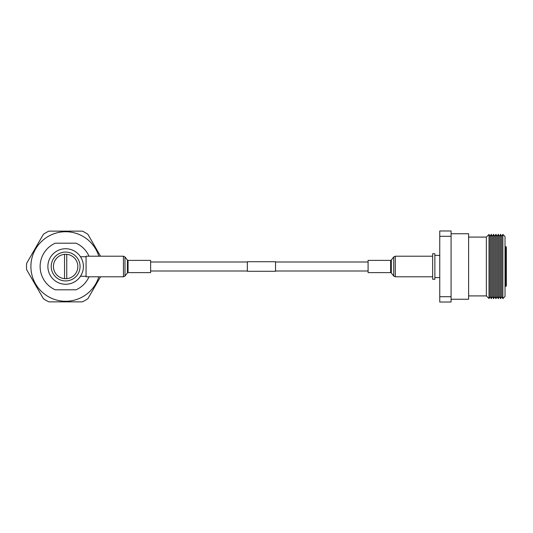 <?xml version="1.0" encoding="UTF-8"?>
<svg xmlns="http://www.w3.org/2000/svg" width="533" height="533" viewBox="0 0 533 533"><rect width="100%" height="100%" fill="white"/><g stroke="black" fill="none" stroke-linecap="round" stroke-linejoin="round"><path stroke-width="0.8" d="M247.339 261.989L150.626 261.989M247.339 271.011L150.626 271.011M275.534 261.71L275.534 271.29L247.339 271.29L247.339 261.71L275.534 261.71M368.09 261.989L275.534 261.989M368.09 271.011L275.534 271.011M123.436 276.794L123.436 256.206L86.066 256.206L86.066 276.794L123.436 276.794L124.995 276.034L124.995 256.966L127.407 260.057L127.407 272.943L124.995 276.034M150.626 263.968L150.626 272.616L128.073 272.616L128.073 260.384L150.626 260.384L150.626 263.968M368.09 272.616L368.09 260.384L390.642 260.384L390.642 272.616L368.09 272.616M86.066 256.733L80.476 256.733L80.943 257.486M80.949 257.492L81.669 258.858M82.002 259.591L82.448 260.764M83.275 264.401L83.401 266.507M82.002 273.416L81.722 274.029M81.449 274.595L80.476 276.267L86.066 276.267M66.752 278.659A12.212 12.212 0 0 1 53.433 266.5A12.212 12.212 0 0 1 64.533 254.341L64.533 278.659L64.533 254.341A12.212 12.212 0 0 1 77.851 266.5A12.212 12.212 0 0 1 66.752 278.659L66.752 254.341L66.752 278.659M65.639 280.931A14.431 14.431 0 0 0 80.07 266.5A14.431 14.431 0 0 0 65.639 252.069A14.431 14.431 0 0 0 51.215 266.5A14.431 14.431 0 0 0 65.639 280.931M65.639 248.738A17.762 17.762 0 0 1 83.401 266.5A17.762 17.762 0 0 1 65.639 284.262A17.762 17.762 0 0 1 47.883 266.5A17.762 17.762 0 0 1 65.639 248.738M98.825 276.794A34.738 34.738 0 0 1 30.901 266.5A34.738 34.738 0 0 1 98.825 256.206M100.537 276.794L87.905 298.667A39.122 39.122 0 0 1 82.382 301.858L48.916 301.865A39.122 39.122 0 0 1 43.386 298.673L26.65 269.698A39.122 39.122 0 0 1 26.65 263.315L43.38 234.333A39.122 39.122 0 0 1 48.903 231.142L82.368 231.135A39.122 39.122 0 0 1 87.898 234.327L100.537 256.206M81.442 258.392L80.476 256.733M89.004 256.206A25.531 25.531 0 0 0 76.052 243.195L55.232 243.195A25.531 25.531 0 0 0 55.232 289.805L76.052 289.805A25.531 25.531 0 0 0 89.004 276.794M434.868 277.6L439.752 277.6M434.868 255.4L439.752 255.4M432.649 279.265L432.649 253.735L434.868 253.735L434.868 279.265L432.649 279.265M451.078 233.754L468.614 233.754L468.614 299.246L451.078 299.246M468.614 295.915L486.369 295.915L489.014 298.553L489.014 234.447L490.1 236.332L491.266 234.313L491.266 298.687L490.1 296.668L490.1 236.332M468.614 237.085L486.369 237.085L486.369 295.915M439.752 296.694L451.078 296.694L451.078 302.018L439.752 302.018L439.752 230.982L451.078 230.982L451.078 236.306L439.752 236.306M451.078 296.694L451.078 236.306M506.35 284.262L506.35 285.701A0.666 0.666 0 0 1 505.684 286.368L505.684 246.632A0.666 0.666 0 0 1 506.35 247.299L506.35 285.701M490.1 296.668L489.014 298.553M492.432 296.668L492.432 236.332L493.598 234.313L493.598 298.687L492.432 296.668L491.266 298.687M492.432 236.332L491.266 234.313M494.764 296.668L494.764 236.332L495.93 234.313L495.93 298.687L494.764 296.668L493.598 298.687M494.764 236.332L493.598 234.313M497.089 296.668L497.089 236.332L498.255 234.313L498.255 298.687L497.089 296.668L495.93 298.687M497.089 236.332L495.93 234.313M499.421 296.668L499.421 236.332L500.587 234.313L500.587 298.687L499.421 296.668L498.255 298.687M499.421 236.332L498.255 234.313M500.587 298.687L501.753 296.668L501.753 236.332L500.587 234.313M501.753 296.668L502.879 298.613L502.879 234.387L501.753 236.332M505.017 286.368L505.684 286.368M505.017 246.632L505.684 246.632M486.369 237.085L489.014 234.447M502.879 234.387L505.017 236.532L505.017 296.468L502.879 298.613M506.35 248.738L506.35 247.299M432.649 276.794L395.279 276.794L395.279 256.206L393.72 256.966L393.72 276.034L391.309 272.943L391.309 260.057L393.72 256.966M391.309 272.943L390.642 272.616M127.407 260.057L128.073 260.384M127.407 272.943L128.073 272.616M123.436 256.206L124.995 256.966M432.649 256.206L395.279 256.206M391.309 260.057L390.642 260.384M395.279 276.794L393.72 276.034"/></g></svg>
